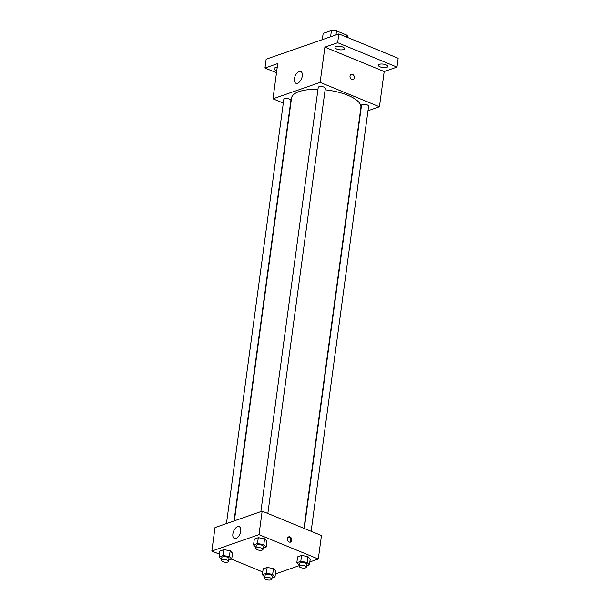 <?xml version="1.0" encoding="UTF-8"?>
<svg xmlns="http://www.w3.org/2000/svg" width="610" height="610" viewBox="0 0 610 610"><rect width="100%" height="100%" fill="white"/><g stroke="black" fill="none" stroke-linecap="round" stroke-linejoin="round"><path stroke-width="0.91" d="M323.178 33.382A12.322 4.483 -172.3 0 0 323.132 33.588L322.316 39.65L323.178 33.382L331.443 30.5A12.322 4.483 -172.3 0 1 336.529 30.881L346.93 35.159A12.322 4.483 -172.3 0 1 347.548 36.89A12.322 4.483 -172.3 0 1 347.509 37.103M330.597 36.768L331.443 30.5M346.663 37.096L346.93 35.159M335.988 34.892L336.529 30.881M276.505 72.75L264.969 68.007L266.166 59.2L338.87 33.893L398.17 58.27L396.973 67.085L384.201 71.53L379.435 106.765L367.99 110.753M276.795 70.577A4.773 1.738 7.7 0 1 274.142 68.61A4.773 1.738 7.7 0 1 275.163 67.725A4.773 1.738 7.7 0 1 277.222 67.413M264.969 68.007L277.741 63.562L272.983 98.805L320.136 82.388L324.901 47.145L337.673 42.7L338.87 33.893M294.416 78.743A6.367 3.454 112.3 0 1 300.768 71.492A6.367 3.454 112.3 0 1 301.546 78.69A6.367 3.454 112.3 0 1 295.926 83.265A6.367 3.454 112.3 0 1 294.416 78.743M337.673 42.7L396.973 67.085M343.491 49.57A4.773 1.738 7.7 0 1 338.115 49.486A4.773 1.738 7.7 0 1 335.058 47.405A4.773 1.738 7.7 0 1 336.079 46.52A4.773 1.738 7.7 0 1 341.455 46.604A4.773 1.738 7.7 0 1 344.513 48.686A4.773 1.738 7.7 0 1 343.491 49.57M386.778 67.367A4.773 1.738 7.7 0 1 381.402 67.283A4.773 1.738 7.7 0 1 378.345 65.201A4.773 1.738 7.7 0 1 379.367 64.317A4.773 1.738 7.7 0 1 384.742 64.401A4.773 1.738 7.7 0 1 387.808 66.482A4.773 1.738 7.7 0 1 386.778 67.367M324.901 47.145L384.201 71.53M303.993 528.336L360.891 107.474A34.999 12.741 -172.3 0 0 325.13 89.822M317.97 89.342A34.999 12.741 -172.3 0 0 291.527 98.096L234.37 520.818M320.136 82.388L379.435 106.765M283.315 103.052L272.983 98.805M267.843 513.475L325.321 88.374A3.576 1.304 -172.3 0 0 321.95 86.605A3.576 1.304 -172.3 0 0 318.237 87.413L260.882 511.584M311.138 531.272L368.608 106.171A3.576 1.304 -172.3 0 0 365.237 104.401A3.576 1.304 -172.3 0 0 361.524 105.21L304.298 528.458M226.455 523.571L283.81 99.4A3.576 1.304 7.7 0 1 285.892 98.507A3.576 1.304 7.7 0 1 289.559 99.11A3.576 1.304 7.7 0 1 290.894 100.353L234.034 520.932M351.253 74.329A2.783 2.104 -109.2 0 1 352.519 74.389A2.783 2.104 -109.2 0 1 354.341 77.058A2.783 2.104 -109.2 0 1 353.083 79.59A2.783 2.104 -109.2 0 1 350.186 77.645A2.783 2.104 -109.2 0 1 351.253 74.329A2.783 2.104 -109.2 0 1 352.519 74.389A2.783 2.104 -109.2 0 1 354.341 77.058A2.783 2.104 -109.2 0 1 353.083 79.59M219.47 554.185L211.83 551.051L215.01 527.551L262.17 511.142L321.47 535.519L318.29 559.012L309.834 561.955M299.274 565.638L275.407 573.941M256.04 547.422L253.531 544.928L254.324 539.057L258.297 537.669L264.603 538.76L266.944 541.23L264.603 538.76L263.81 544.631L266.151 547.101L263.162 548.138M264.9 577.205L262.392 574.712L263.185 568.833L267.157 567.452L273.463 568.543L275.804 571.006L273.463 568.543L272.67 574.414L275.011 576.885L272.022 577.922M211.83 551.051L258.991 534.634L318.29 559.012M262.757 571.989L231.533 559.149M299.327 565.226L296.818 562.725L297.611 556.854L301.584 555.466L307.89 556.556L310.231 559.027L307.89 556.556L307.097 562.428L309.438 564.898L306.449 565.935M221.613 559.408L219.104 556.907L219.897 551.036L223.87 549.656L230.176 550.738L232.517 553.209L230.176 550.738L229.383 556.617L231.724 559.08L228.735 560.125M258.991 534.634L262.17 511.142M232.875 533.933A6.367 3.454 112.3 0 1 239.219 526.674A6.367 3.454 112.3 0 1 239.997 533.88A6.367 3.454 112.3 0 1 234.385 538.447A6.367 3.454 112.3 0 1 232.875 533.933M289.986 536.914A2.783 2.104 -109.2 0 1 291.809 539.583A2.783 2.104 -109.2 0 1 290.551 542.107A2.783 2.104 -109.2 0 1 287.645 540.17A2.783 2.104 -109.2 0 1 288.721 536.853A2.783 2.104 -109.2 0 1 289.986 536.914M288.255 537.105A2.783 2.104 -109.2 0 1 288.995 537.257A2.783 2.104 -109.2 0 1 290.756 539.591A2.783 2.104 -109.2 0 1 290.024 542.198M219.104 556.907L223.069 555.527L229.383 556.617M228.559 561.413L228.956 558.478A3.576 1.304 -172.3 0 0 225.586 556.709A3.576 1.304 -172.3 0 0 221.865 557.517L221.468 560.453A3.576 1.304 -172.3 0 0 222.802 561.703A3.576 1.304 -172.3 0 0 226.478 562.298A3.576 1.304 -172.3 0 0 228.559 561.413A3.576 1.304 -172.3 0 0 225.189 559.644A3.576 1.304 -172.3 0 0 221.468 560.453M231.724 559.08L232.517 553.209M219.897 551.036L223.87 549.656L230.176 550.738M223.069 555.527L223.87 549.656M253.531 544.928L257.496 543.548L263.81 544.631M262.986 549.427L263.383 546.491A3.576 1.304 -172.3 0 0 260.012 544.722A3.576 1.304 -172.3 0 0 256.291 545.531L255.895 548.474A3.576 1.304 -172.3 0 0 257.229 549.717A3.576 1.304 -172.3 0 0 260.905 550.319A3.576 1.304 -172.3 0 0 262.986 549.427A3.576 1.304 -172.3 0 0 259.616 547.658A3.576 1.304 -172.3 0 0 255.895 548.474M266.151 547.101L266.944 541.23M254.324 539.057L258.297 537.669L264.603 538.76M257.496 543.548L258.297 537.669M262.392 574.712L266.364 573.324L272.67 574.414M271.846 579.21L272.243 576.275A3.576 1.304 -172.3 0 0 268.873 574.506A3.576 1.304 -172.3 0 0 265.152 575.314L264.755 578.25A3.576 1.304 -172.3 0 0 266.097 579.5A3.576 1.304 -172.3 0 0 269.765 580.095A3.576 1.304 -172.3 0 0 271.846 579.21A3.576 1.304 -172.3 0 0 268.476 577.441A3.576 1.304 -172.3 0 0 264.755 578.25M275.011 576.885L275.804 571.006M263.185 568.833L267.157 567.452L273.463 568.543M266.364 573.324L267.157 567.452M296.818 562.725L300.791 561.345L307.097 562.428M306.273 567.224L306.67 564.288A3.576 1.304 -172.3 0 0 303.3 562.519A3.576 1.304 -172.3 0 0 299.579 563.335L299.182 566.271A3.576 1.304 -172.3 0 0 300.524 567.513A3.576 1.304 -172.3 0 0 304.192 568.116A3.576 1.304 -172.3 0 0 306.273 567.224A3.576 1.304 -172.3 0 0 302.903 565.455A3.576 1.304 -172.3 0 0 299.182 566.271M309.438 564.898L310.231 559.027M297.611 556.854L301.584 555.466L307.89 556.556M300.791 561.345L301.584 555.466M347.479 37.431L347.548 36.89"/></g></svg>
